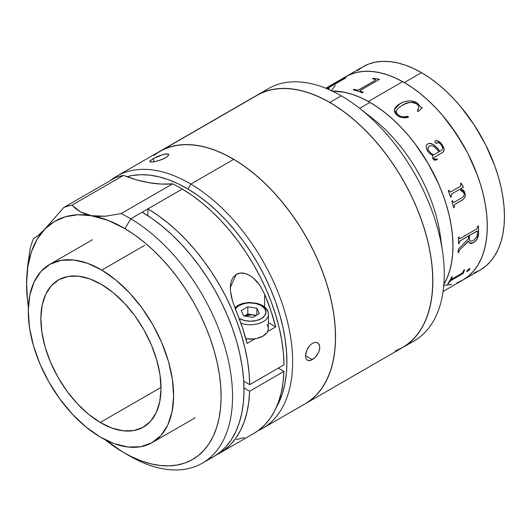 <?xml version="1.0" encoding="UTF-8"?>
<svg xmlns="http://www.w3.org/2000/svg" width="531" height="531" viewBox="0 0 531 531"><rect width="100%" height="100%" fill="white"/><g stroke="black" fill="none" stroke-linecap="round" stroke-linejoin="round"><path stroke-width="0.8" d="M262.945 92.308A145.66 84.097 60 0 1 341.267 95.826A145.66 84.097 -120 0 0 268.44 88.617L256.997 95.222A145.66 84.097 60 0 1 329.824 102.437L339.92 108.835L349.922 116.322L359.726 124.818L369.244 134.243L378.377 144.512L387.053 155.517L395.17 167.159L402.657 179.319L409.447 191.89L415.468 204.74L420.665 217.75L424.986 230.793L428.391 243.749L430.847 256.493L432.327 268.892L432.825 280.839L432.327 292.209L430.847 302.896L428.391 312.799L424.986 321.826L420.665 329.877L415.468 336.893L409.447 342.787L402.657 347.52A145.66 84.097 -120 0 0 404.264 182.14A145.66 84.097 -120 0 0 260.309 93.476A145.66 84.097 -120 0 0 256.997 95.222L264.484 91.71L272.602 89.44L281.271 88.445L290.411 88.73L299.929 90.297L309.732 93.117L319.728 97.18L329.824 102.437L341.267 95.826A145.66 84.097 60 0 1 359.361 108.125A145.66 84.097 60 0 1 442.668 252.417A145.66 84.097 60 0 1 408.153 343.822A145.66 84.097 -120 0 0 414.1 340.909A145.66 84.097 -120 0 0 436.429 224.188A145.66 84.097 -120 0 0 341.267 95.826L329.824 102.437A145.66 84.097 60 0 1 424.986 230.793A145.66 84.097 60 0 1 402.657 347.52L395.17 351.031M442.668 252.417L440.219 235.127A117.338 67.749 -120 0 0 373.107 118.891L359.361 108.125M369.981 102.377L359.646 108.344L369.981 102.377L361.843 98.149L353.792 94.876L345.893 92.6L338.227 91.339L332.247 91.073L344.353 92.268L352.212 94.345L360.237 97.419L368.361 101.467A117.338 67.749 60 0 1 443.876 284.424A117.338 67.749 -120 0 0 369.981 102.377A117.338 67.749 -120 0 0 332.247 91.073A117.338 67.749 60 0 1 368.361 101.467L376.506 106.446L384.577 112.306L392.515 118.99L400.235 126.444L407.662 134.582L414.724 143.337L427.495 162.34L438.055 182.724L442.376 193.184L446 203.698L448.894 214.159L451.025 224.46L452.379 234.516L452.936 244.22L452.691 253.473L451.655 262.201L449.83 270.312L447.235 277.726L443.876 284.424L446.637 279.107L449.379 271.839L451.357 263.861L452.551 255.252L452.95 246.092L452.551 236.468L451.357 226.478L449.379 216.217L446.637 205.782L443.153 195.269L438.964 184.788L428.65 164.311L416.078 145.142L409.089 136.275L401.728 128.004L394.062 120.411L386.163 113.568L378.112 107.534L369.981 102.377M366.563 114.072A117.338 67.749 60 0 1 441.115 243.205M474.117 272.907L480.15 270.073A117.338 67.749 -120 0 0 498.131 176.046A117.338 67.749 -120 0 0 421.481 72.647L404.31 82.557A117.338 67.749 60 0 1 480.967 185.956A117.338 67.749 60 0 1 462.979 279.983L456.945 282.817M443.093 291.466L462.979 279.983A117.338 67.749 -120 0 0 480.655 184.921A117.338 67.749 -120 0 0 402.697 81.641A117.338 67.749 -120 0 0 345.641 76.749A117.338 67.749 60 0 1 404.31 82.557L412.448 87.715L420.499 93.741L428.398 100.591L436.064 108.185L443.425 116.455L450.407 125.316L462.979 144.492L468.448 154.614L477.488 175.449L480.967 185.956L483.708 196.397L485.692 206.659L486.887 216.648L487.285 226.272L486.887 235.432L485.692 244.041L483.708 252.019L480.967 259.287L477.488 265.779L473.3 271.427L468.448 276.173L462.979 279.983L480.15 270.073L485.619 266.263L490.465 261.511L494.653 255.862L498.131 249.378L500.879 242.109L502.857 234.131L504.052 225.516L504.45 216.356L504.052 206.738L502.857 196.749L500.879 186.481L498.131 176.046L494.653 165.539L485.619 144.704L474.117 124.785L460.589 106.539L453.228 98.275L445.562 90.675L437.663 83.832L429.612 77.805L421.481 72.647L413.344 68.413L405.292 65.14L397.394 62.864L389.727 61.609L382.366 61.377L375.384 62.18L368.839 64.005L362.806 66.833L357.343 70.643M421.481 72.647A117.338 67.749 -120 0 0 362.806 66.833L345.641 76.749L351.675 73.915L358.213 72.09L365.202 71.287L372.563 71.519L380.229 72.78L388.128 75.05L396.179 78.322L404.31 82.557L421.481 72.647M331.138 90.954L335.326 85.305M450.407 284.643L443.425 285.446M344.758 78.23L344.393 78.455L344.758 78.23M458.187 282.333L464.114 279.306L469.464 275.304L474.183 270.372L478.232 264.557L481.571 257.907L484.166 250.493L485.991 242.382L487.027 233.653L487.266 224.394L486.708 214.69L485.361 204.641L483.23 194.333L480.336 183.879L476.712 173.365L467.413 152.589L455.691 132.796L441.991 114.762L434.564 106.618L426.844 99.171L418.913 92.48L410.835 86.619L402.697 81.641L368.361 101.467L402.697 81.641L394.573 77.599L386.541 74.519L378.683 72.448L371.076 71.393L363.781 71.366L356.878 72.369L350.433 74.4L345.601 76.769M451.795 279.167L461.519 273.545L462.76 272.25A117.338 67.749 -120 0 0 463.809 270.199L464.645 269.721A117.338 67.749 60 0 1 464.154 270.704L463.317 273.253A117.338 67.749 60 0 1 463.205 273.432L450.852 280.574L449.631 281.802A117.338 67.749 60 0 1 448.403 283.654L447.573 284.131A117.338 67.749 -120 0 0 451.569 277.268L452.405 276.784A117.338 67.749 60 0 1 451.357 278.835L451.197 279.352L451.795 279.167M470.028 268.991L468.375 270.803L466.729 271.348L468.813 269.064L469.65 268.626L470.028 268.991M474.03 242.315L471.714 243.43L470.174 243.417L469.006 242.335L468.614 240.928L459.886 249.723L458.976 251.462A117.338 67.749 60 0 1 458.903 252.218L458.074 252.703A117.338 67.749 -120 0 0 458.346 249.165L468.534 238.764A117.338 67.749 -120 0 0 468.541 235.963L460.078 240.862L459.368 242.415A117.338 67.749 60 0 1 459.361 243.191L458.532 243.669A117.338 67.749 -120 0 0 458.406 237.496L459.242 237.018A117.338 67.749 60 0 1 459.275 237.808L459.507 238.572L460.244 238.452L476.752 228.921L477.635 227.208A117.338 67.749 -120 0 0 477.601 226.418L478.431 225.934A117.338 67.749 60 0 1 478.537 233.667L477.296 238.731L474.03 242.315M459.634 189.375L451.523 194.027L459.634 189.375L451.377 194.16L451.111 195.952A117.338 67.749 60 0 1 451.37 196.722L450.534 197.2A117.338 67.749 -120 0 0 448.25 190.742L449.087 190.257A117.338 67.749 60 0 1 449.372 191.027L449.923 191.923L450.792 191.883L460.596 186.222L460.981 184.994A117.338 67.749 -120 0 0 460.49 183.673L461.326 183.188A117.338 67.749 60 0 1 461.738 184.31L463.324 186.859A117.338 67.749 60 0 1 463.43 187.177L460.808 188.691L463.284 190.171L464.665 192.056L465.362 195.036L464.977 197.266L463.025 199.629L454.582 204.588L454.257 206.34A117.338 67.749 60 0 1 454.463 207.103L453.627 207.588A117.338 67.749 -120 0 0 451.795 201.149L452.624 200.665A117.338 67.749 60 0 1 452.857 201.435L453.355 202.338L454.204 202.278L462.554 197.426L463.882 195.972L464.227 193.828L463.311 191.671L462.229 190.589L459.634 189.375L464.061 193.125M428.139 151.74L426.612 149.145L426.161 146.191L427.17 144.233L429.134 143.416L430.953 143.476L434.451 145.242L439.96 151.262L441.898 150.067L442.735 147.724L440.823 144.366L439.104 142.832L437.743 142.547L436.223 143.416L434.849 142.062L435.081 141.054L436.416 140.523L440.279 142.408L443.591 147.054L444.175 149.198L443.816 151.202L442.881 152.271L433.834 157.661L434.013 158.809L434.703 159.439L437.02 158.862A117.338 67.749 60 0 1 437.418 159.539L435.075 160.276L433.807 159.791L432.4 157.846L432.719 155.444L429.904 153.625L428.139 151.74M397.613 115.698L395.549 113.634L394.599 111.895L394.732 108.49L398.562 104.527L404.237 101.686L408.903 100.83L413.901 101.388L417.213 103.06L420.506 106.87L422.331 107.72L418.196 111.53L417.3 111.012L418.806 107.647L418.408 105.749L416.231 103.432L413.304 102.39L409.268 102.589L405.644 103.658L400.998 106.1L398.383 108.105L396.524 110.528L396.265 111.961L397.321 114.185L400.281 116.276L402.996 116.92L408.12 116.309L408.425 117.172L402.617 117.63L399.597 116.84L397.613 115.698M464.154 270.704L463.317 273.253L464.154 270.704M447.573 284.131A117.338 67.749 -120 0 0 451.569 277.268M447.673 283.985L448.356 283.594A117.258 67.703 -120 0 0 449.578 281.742L450.799 280.514L463.158 273.372A117.258 67.703 -120 0 0 463.264 273.193L464.101 270.644A117.258 67.703 -120 0 0 464.532 269.781M451.37 279.293L451.304 278.782A117.258 67.703 -120 0 0 452.293 276.85M462.76 272.25A117.338 67.749 -120 0 0 463.809 270.199M466.676 271.288L468.322 270.744L469.915 268.573M466.762 271.447L466.862 270.976L467.751 271.222L466.809 270.916M468.541 235.963L460.224 240.696L468.541 235.963M476.752 228.921L460.244 238.452M470.121 243.384L471.654 243.39L473.446 242.601L476.466 239.939L477.814 237.39L478.477 233.633A117.258 67.703 -120 0 0 478.378 225.967A117.258 67.703 60 0 1 478.477 233.633L478.537 233.667A117.338 67.749 -120 0 0 478.431 225.934M458.08 252.623L458.85 252.179A117.258 67.703 -120 0 0 458.917 251.422L459.826 249.683L468.614 241.286M458.532 243.603L459.308 243.158A117.258 67.703 -120 0 0 459.308 242.382L460.005 240.848L468.481 235.93M459.793 238.585L459.215 237.782A117.258 67.703 -120 0 0 459.189 237.052M470.386 240.961L469.543 239.959L469.311 238.293A117.258 67.703 -120 0 0 469.318 235.445L477.442 231.085M478.537 233.667L478.477 233.633C478.438 237.417 476.765 240.41 473.446 242.601L473.506 242.64C476.825 240.417 478.504 237.423 478.537 233.667M468.568 240.974L469.809 243.218L473.506 242.64L469.769 243.198M453.62 207.555L454.41 207.097A117.258 67.703 -120 0 0 454.204 206.333L454.536 204.581L462.229 200.147L454.755 204.422L462.972 199.623L464.924 197.26L465.309 195.03L464.612 192.056L463.231 190.171L460.762 188.691L463.384 187.177A117.258 67.703 -120 0 0 463.271 186.859L461.691 184.31A117.258 67.703 -120 0 0 461.286 183.215M453.627 207.588A117.338 67.749 -120 0 0 451.795 201.149L452.624 200.665M450.487 192.003L449.319 191.027A117.258 67.703 -120 0 0 449.047 190.284M453.633 202.437L452.81 201.428A117.258 67.703 -120 0 0 452.585 200.691M450.527 197.174L451.317 196.716A117.258 67.703 -120 0 0 451.058 195.952L451.323 194.16L459.58 189.375M460.981 184.994A117.338 67.749 -120 0 0 460.49 183.673M439.92 151.289L437.345 148.116L432.745 144.16L429.101 143.45L427.495 144.02M436.787 143.337L437.186 142.919M443.206 151.992L444.135 149.224L442.004 144.399L439.376 141.764L437.411 140.761L435.447 140.775M436.27 159.247L434.272 159.214L433.794 157.68M437.378 159.565A117.258 67.703 -120 0 0 436.98 158.882M439.084 151.766L433.515 154.986L430.84 153.24L428.225 150.173L427.88 148.076L428.856 146.45M441.726 145.627C440.524 143.337 439.024 142.421 437.225 142.885L437.378 142.739M402.458 105.211C406.839 102.032 411.691 101.64 417.021 104.03M422.318 107.766L420.492 106.923L418.488 104.215L416.185 102.45L412.235 101.056L408.89 100.89L404.224 101.746L401.184 103.014L396.996 105.755L394.719 108.543M417.837 110.295L417.28 111.065M418.561 108.802L418.289 109.479M408.412 117.225L408.1 116.362L402.976 116.973L399.033 115.698L396.77 113.521L396.252 112.021L396.511 110.581M394.42 109.472L400.274 103.459L394.427 109.452L397.049 115.234C400.659 117.776 404.449 118.426 408.425 117.172M360.383 90.376L359.991 90.894L360.529 91.286A117.338 67.749 60 0 1 363.284 92.308L362.454 92.792A117.338 67.749 -120 0 0 353.221 89.799L354.051 89.314A117.338 67.749 60 0 1 356.759 90.058L358.764 89.925L375.271 80.393L358.75 89.852L375.258 80.32L375.696 79.796L375.085 79.451A117.338 67.749 -120 0 0 372.41 78.714L373.247 78.236A117.338 67.749 60 0 1 374.561 78.581L379.24 79.272A117.338 67.749 60 0 1 379.486 79.351L360.383 90.376L379.486 79.351M379.413 79.391A117.258 67.703 -120 0 0 379.253 79.338L374.574 78.654A117.258 67.703 -120 0 0 373.26 78.309L372.51 78.741M363.217 92.348A117.258 67.703 -120 0 0 360.542 91.352L359.998 90.841M375.477 79.663L375.271 80.393L358.764 89.925L356.772 90.131A117.258 67.703 -120 0 0 354.071 89.387L353.314 89.819M346.046 77.791L342.13 79.351A117.258 67.703 -120 0 0 341.094 79.776L340.816 79.942M329.107 88.538A117.258 67.703 -120 0 0 327.481 88.936M342.668 79.325L326.764 88.637L342.336 79.351A117.338 67.749 -120 0 0 340.225 80.188L341.061 79.71A117.338 67.749 60 0 1 342.09 79.278L346.013 77.718A117.338 67.749 60 0 1 346.205 77.659L326.917 88.803M327.361 88.889A117.338 67.749 60 0 1 329.333 88.405L328.497 88.889A117.338 67.749 -120 0 0 327.76 89.055M444.839 285.366L451.742 284.357M428.258 150.14L430.873 153.213L433.555 154.959L439.13 151.74L434.796 147.1L432.075 145.72L430.004 145.779L428.464 146.881L427.853 148.726L428.258 150.14M469.377 235.479A117.338 67.749 60 0 1 469.371 238.326L469.603 239.992L470.439 240.994L471.82 241.041L473.433 240.324L476.579 237.35L477.714 233.248A117.338 67.749 -120 0 0 477.727 231.828L477.502 231.118L476.997 231.091L469.377 235.479M402.571 347.566L406.454 345.084L412.833 339.707L418.408 333.196L423.134 325.603L426.957 317.014L429.851 307.495L431.776 297.148L432.725 286.076L432.679 274.374L431.643 262.168L429.625 249.57L426.645 236.693L422.736 223.677L417.93 210.634L412.275 197.691L405.83 184.98L398.648 172.621L390.809 160.727L382.38 149.423L373.439 138.81L364.087 128.987L354.403 120.059L344.48 112.107L334.417 105.204L324.308 99.423L314.252 94.81L304.349 91.425L294.685 89.281L285.366 88.418L276.472 88.83L268.095 90.522L260.309 93.476L163.037 149.636A145.66 84.097 60 0 1 306.984 238.306A145.66 84.097 60 0 1 305.378 403.679A145.66 84.097 60 0 1 302.066 405.425M155.922 153.817L163.037 149.636L170.816 146.682L179.199 144.996L188.093 144.578L197.413 145.448L207.07 147.585L216.973 150.977L227.029 155.583L237.138 161.364L247.2 168.267L257.123 176.219L266.808 185.153L276.166 194.97L285.101 205.583L293.53 216.894L301.376 228.781L308.551 241.147L315.002 253.858L320.651 266.794L325.457 279.837L329.366 292.86L332.346 305.73L334.364 318.334L335.4 330.541L335.446 342.236L334.503 353.314L332.572 363.655L329.685 373.174L325.855 381.769L321.136 389.356L315.553 395.874L309.181 401.244L305.292 403.733M414.1 340.909L305.378 403.679A145.66 84.097 -120 0 0 327.939 287.742A145.66 84.097 -120 0 0 233.759 159.307A145.66 84.097 -120 0 0 159.718 151.381A145.66 84.097 60 0 1 163.037 149.636L253.825 97.219M100.233 422.484A84.973 49.058 60 0 1 45.294 347.566A84.973 49.058 60 0 1 58.456 279.93A84.973 49.058 60 0 1 101.647 284.55L89.912 278.948L78.601 276.213L68.147 276.452L58.954 279.645L51.381 285.685L45.706 294.327L42.155 305.239L40.86 318.016L41.876 332.147L45.162 347.108L50.591 362.315L57.959 377.176L66.972 391.135L77.294 403.646L88.524 414.233L100.233 422.484L111.968 428.086L123.278 430.82L133.726 430.581L142.919 427.389L150.499 421.348L156.174 412.706L159.725 401.794L161.019 389.017L160.004 374.886L156.718 359.925L151.289 344.719L143.921 329.857L134.907 315.899L124.586 303.387L113.355 292.807L101.647 284.55A84.973 49.058 60 0 1 156.585 359.474A84.973 49.058 60 0 1 143.423 427.103A84.973 49.058 60 0 1 100.233 422.484L161.019 387.384L100.233 422.484M144.711 245.322L101.793 270.1A102.775 59.339 60 0 1 168.241 360.722A102.775 59.339 60 0 1 152.324 442.522A102.775 59.339 60 0 1 100.08 436.933A102.775 59.339 60 0 1 33.639 346.318A102.775 59.339 60 0 1 49.549 264.511A102.775 59.339 60 0 1 101.793 270.1L144.711 245.322M100.08 436.933L85.922 426.951L72.342 414.147L59.857 399.013L48.952 382.134L40.044 364.153L33.473 345.767L29.504 327.673L28.269 310.575L29.836 295.13L34.13 281.921L40.993 271.467L50.16 264.166L61.277 260.303L73.922 260.017L87.602 263.33L101.793 270.1L115.957 280.083L129.537 292.886L142.023 308.02L152.928 324.899L161.836 342.88L168.4 361.266L172.376 379.36L173.604 396.458L172.044 411.91L167.75 425.112L160.886 435.566L151.713 442.867L140.596 446.73L127.958 447.016L114.278 443.704L100.08 436.933M190.848 184.084L187.947 189.023A141.618 81.761 60 0 1 276.432 407.224L278.828 402.617L282.246 393.949L284.749 384.417L286.302 374.116L286.906 363.131L286.534 351.582L285.207 339.575L282.93 327.222L279.731 314.644L275.635 301.966L270.684 289.302L264.923 276.784L258.411 264.524L251.203 252.65L243.384 241.266L235.014 230.487L226.179 220.411L216.967 211.146L207.462 202.776L197.758 195.375L187.947 189.023L190.848 184.084A145.66 84.097 60 0 1 285.021 312.513A145.66 84.097 60 0 1 262.467 428.457A145.66 84.097 60 0 1 258.046 430.714A145.66 84.097 -120 0 0 286.123 316.423A145.66 84.097 -120 0 0 190.848 184.084L233.759 159.307L190.848 184.084A145.66 84.097 -120 0 0 110.382 180.586A145.66 84.097 60 0 1 116.8 176.159A145.66 84.097 60 0 1 190.848 184.084M317.525 354.423L315.102 357.489L312.321 359.673L309.626 360.649L307.416 360.264L305.975 358.551L305.498 355.743L306.672 350.447L309.772 345.489L312.487 343.252L315.255 342.316L317.644 342.814L318.567 343.57L319.675 345.953L319.642 349.159L318.474 352.69L315.102 357.489L310.94 360.323L308.438 360.629M168.666 154.348L167.816 156.214L165.572 157.807L162.347 159.373L155.019 161.616L150.99 162.081L149.808 161.324L153.101 158.696L163.455 154.329L168.227 153.99L165.015 153.977L158.085 156.227L153.101 158.696L154.269 161.763L153.101 158.696L150.134 160.82L149.842 161.709L150.505 162.028M312.321 359.673L305.504 355.644L312.321 359.673M306.009 358.617L305.498 355.743L306.042 352.265L307.529 348.655L309.772 345.489L312.487 343.252L315.255 342.316L317.644 342.814L319.257 344.632L319.808 347.48L319.191 350.911M305.345 403.699L311.392 399.584L317.511 393.823L322.808 386.94L327.235 379.008L330.753 370.094L333.329 360.29L334.928 349.69L335.539 338.393L335.167 326.512L333.8 314.16L331.457 301.455L328.165 288.519L323.95 275.476L318.859 262.453L312.932 249.577L306.234 236.972L298.827 224.752L290.776 213.044L282.167 201.959L273.08 191.598L263.608 182.067L253.831 173.451L243.848 165.845L233.759 159.307L223.664 153.91L213.648 149.702L203.811 146.729L194.253 145.016L185.067 144.578L176.338 145.421L168.148 147.532L160.581 150.897L153.705 155.483M307.416 360.264L306.825 359.819M168.745 154.853L166.847 156.997L162.347 159.373L156.771 161.212L152.065 162.061M126.929 176.704A141.618 81.761 60 0 1 187.947 189.023L178.131 183.772L168.393 179.684L158.835 176.79L149.543 175.124L140.609 174.699L132.119 175.515L126.929 176.704M207.88 459.454A145.66 84.097 -120 0 0 213.827 456.541A145.66 84.097 -120 0 0 236.381 340.597A145.66 84.097 -120 0 0 142.208 212.168L130.765 218.772A145.66 84.097 60 0 1 224.938 347.208A145.66 84.097 60 0 1 202.377 463.145A145.66 84.097 60 0 1 128.336 455.226L124.984 453.288L128.336 455.226M253.818 433.449L258.849 430.123L264.989 424.654L270.345 418.096L274.872 410.509L278.529 401.96L281.277 392.528L283.096 382.307L283.966 371.388L249.636 391.208A145.66 84.097 60 0 1 219.549 453.235A145.66 84.097 60 0 1 216.628 454.788L224.513 449.943L230.653 444.48L236.01 437.916L240.536 430.329L244.194 421.78L246.948 412.348L248.767 402.126L249.636 391.208L283.966 371.388L278.377 368.089L283.966 371.388A145.66 84.097 -120 0 1 253.878 433.415L219.549 453.235M213.787 456.56L219.841 452.439L225.954 446.677L231.25 439.801L235.684 431.862L239.202 422.955L241.771 413.151L243.371 402.551L243.988 391.254L243.61 379.373L242.242 367.021L239.906 354.316L236.614 341.38L232.399 328.337L227.301 315.314L221.381 302.438L214.677 289.826L207.269 277.613L199.225 265.905L190.616 254.814L181.529 244.459L172.051 234.921L162.274 226.312L152.297 218.699L142.208 212.168L147.93 208.862L157.84 215.274L167.65 222.721L177.261 231.138L186.593 240.45L195.547 250.566L204.057 261.391L212.028 272.828L219.396 284.769L226.087 297.108L232.034 309.719L237.198 322.496L241.512 335.313L244.95 348.051L247.479 360.595L249.066 372.835L249.703 384.643L284.039 364.824L283.401 353.009L281.808 340.776L279.286 328.231L275.848 315.487L271.527 302.67L266.37 289.899L260.416 277.282L253.725 264.949L246.364 253.008L238.386 241.572L229.883 230.746L220.923 220.63L211.597 211.318L201.979 202.902L192.176 195.448L182.259 189.043A145.66 84.097 -120 0 0 172.615 183.859L121.114 213.595A145.66 84.097 60 0 1 130.765 218.772L182.259 189.043A145.66 84.097 -120 0 0 172.615 183.859L160.986 184.045L148.859 182.684L136.334 179.79L123.524 175.396A145.66 84.097 -120 0 0 115.26 177.772L63.76 207.508L44.803 229.173L38.073 235.578L33.42 238.784A145.66 84.097 -120 0 0 30.201 248.256A145.66 84.097 60 0 1 33.42 238.784L34.349 238.3M123.823 452.631L129.551 455.93A145.66 84.097 -120 0 0 232.545 397.161A145.66 84.097 -120 0 0 130.765 218.772L124.971 228.642A137.569 79.424 60 0 1 221.102 397.128A137.569 79.424 60 0 1 123.823 452.631A137.569 79.424 60 0 1 122.681 451.961A137.569 79.424 60 0 1 105.038 439.668L122.681 451.961L132.219 457.058L141.677 461.027L150.97 463.835L159.99 465.455L168.672 465.873L176.916 465.076L184.649 463.078L191.797 459.899L198.289 455.571L204.07 450.129L209.075 443.631L213.256 436.137L216.575 427.72L219.004 418.461L220.518 408.452L221.095 397.785L220.743 386.561L219.449 374.893L217.239 362.899L214.132 350.679L210.15 338.36L205.344 326.061L199.742 313.901L193.417 301.993L186.421 290.457L178.821 279.399L170.69 268.925L162.108 259.141L153.16 250.141L143.928 242.003L134.502 234.815L124.971 228.642L130.765 218.772A145.66 84.097 -120 0 0 121.114 213.595L105.569 216.203L98.321 216.382L91.637 215.719A137.569 79.424 60 0 1 124.971 228.642L108.065 220.358L85.677 214.212L80.413 211.889L75.867 208.822L72.024 205.132A145.66 84.097 -120 0 0 63.76 207.508A145.66 84.097 60 0 1 72.024 205.132L123.524 175.396A145.66 84.097 -120 0 0 115.26 177.772L63.76 207.508L44.803 229.173L54.354 221.566L65.519 216.728L78.044 214.763L91.637 215.719L80.413 211.889L72.024 205.132L123.524 175.396A202.311 116.807 -120 0 0 172.615 183.859L121.114 213.595L105.569 216.203L91.637 215.719A137.569 79.424 60 0 0 44.803 229.173A137.569 79.424 60 0 0 26.557 282.824L26.557 282.87M243.981 387.869L249.636 391.208L243.981 387.869M147.93 208.862L147.857 215.686L147.93 208.862A145.66 84.097 60 0 1 249.703 384.643L243.722 381.112L249.703 384.643L284.039 364.824A145.66 84.097 -120 0 0 182.259 189.043L147.93 208.862M44.803 229.173L37.097 239.362L31.402 251.906L27.864 266.502L26.557 282.824L27.512 300.473L28.382 306.898A137.569 79.424 60 0 1 26.55 284.138A137.569 79.424 60 0 1 26.557 282.824L27.612 266.336L30.201 248.256L27.612 266.336L26.55 283.972M39.121 234.669L36.712 236.68M236.355 439.529L244.466 437.597M275.695 326.89L267.604 331.563L275.695 326.89L268.381 322.569L275.695 326.89A145.66 84.097 60 0 0 264.684 294.287L270.89 310.602L275.695 326.89M259.851 285.313L253.194 277.866C246.683 272.881 241.021 271.733 236.222 274.408L230.301 287.463L230.474 291.114L232.565 301.183L242.275 327.116L247.081 343.411L255.172 338.738L247.081 343.411A145.66 84.097 -120 0 0 236.076 310.801L232.565 301.183L231.284 296.205L230.474 291.114L230.348 286.096L231.144 281.377L233.082 277.308L236.222 274.408L240.291 273.087L244.764 273.412L249.152 275.124L253.194 277.866L256.752 281.324L259.851 285.313L264.684 294.287L264.557 306.872L264.684 294.287M266.934 324.534L267.969 326.532L268.321 328.609L267.969 330.68L266.934 332.671L262.991 336.096L257.084 338.36L253.665 338.944L245.866 338.798A18.207 10.633 0.6 0 0 268.321 328.676L268.467 314.306C267.67 311.412 269.496 310.721 262.633 305.544A2.529 1.44 120.6 0 0 261.371 305.664A2.529 1.44 -59.4 0 1 262.633 305.544A2.529 1.44 -59.4 0 1 263.137 306.686A18.207 10.633 -179.4 0 1 268.467 314.306A18.207 10.633 -179.4 0 1 259.194 323.445A18.207 10.633 -179.4 0 1 240.908 323.18A18.207 10.633 0.6 0 0 268.288 315.726M239.196 318.467L244.28 320.485L250.28 321.222L256.281 320.571L261.371 318.62L264.77 315.673L265.958 312.175L264.77 308.657L261.371 305.664A15.678 9.16 -179.4 0 0 235.379 309.122L237.244 306.891L239.196 305.517L244.28 303.566L247.227 303.062L250.28 302.909L256.281 303.646L261.371 305.664A15.678 9.16 -179.4 0 1 261.371 318.62A15.678 9.16 -179.4 0 1 239.196 318.467L239.156 318.441M256.141 315.368L247.791 314L247.864 306.779L247.791 314L244.346 315.991L247.791 314L252.305 314.737L248.116 314.71L244.346 315.991L252.305 314.737L255.929 315.985M259.307 313.542L256.891 308.252L256.818 314.976L256.891 308.252L247.864 306.779L241.26 310.595L243.676 315.879L252.703 317.352L259.307 313.542L256.891 308.252L247.864 306.779L241.26 310.595L243.676 315.879L252.703 317.352M345.641 76.749L325.755 88.226M256.997 95.222L116.8 176.159M195.242 417.744L152.324 442.522M92.467 239.733L49.549 264.511M305.378 403.679L262.467 428.457M213.827 456.541L202.377 463.145M262.633 305.544L257.555 303.427L249.198 302.444L243.045 303.314L238.698 304.947L234.828 307.728"/></g></svg>
